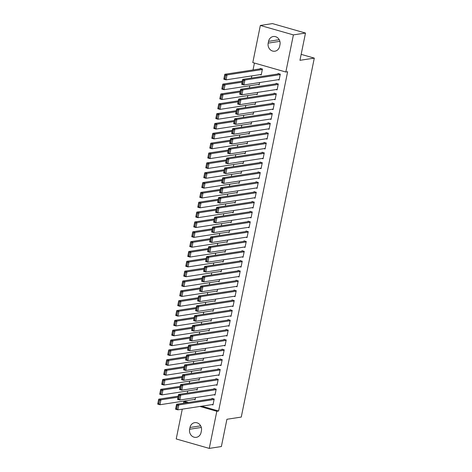 <?xml version="1.0" encoding="UTF-8"?>
<svg xmlns="http://www.w3.org/2000/svg" width="472" height="472" viewBox="0 0 472 472"><rect width="100%" height="100%" fill="white"/><g stroke="black" fill="none" stroke-linecap="round" stroke-linejoin="round"><path stroke-width="0.71" d="M254.432 63.041L253.022 69.956M251.818 75.892L251.375 78.057M249.812 85.739L249.375 87.898M247.812 95.586L247.369 97.745M245.806 105.427L245.369 107.592M243.806 115.274L243.363 117.434M241.8 125.121L241.363 127.281M239.8 134.963L239.357 137.128M237.794 144.81L237.357 146.969M235.793 154.657L235.351 156.816M233.787 164.498L233.351 166.663M231.787 174.345L231.345 176.51M229.781 184.192L229.345 186.352M227.781 194.033L227.339 196.199M225.775 203.88L225.339 206.046M223.775 213.727L223.333 215.887M221.769 223.569L221.333 225.734M219.769 233.416L219.327 235.581M217.763 243.263L217.327 245.422M215.763 253.11L215.32 255.269M213.757 262.951L213.32 265.116M211.757 272.798L211.314 274.958M209.751 282.645L209.314 284.805M207.751 292.487L207.308 294.652M205.745 302.334L205.308 304.493M203.745 312.181L203.302 314.34M201.739 322.022L201.302 324.187M199.739 331.869L199.296 334.028M197.733 341.716L197.296 343.876M195.732 351.557L195.29 353.723M193.727 361.404L193.29 363.57M191.726 371.252L191.284 373.411M189.72 381.093L189.284 383.258M187.72 390.94L187.278 393.105M185.714 400.787L185.555 401.566L183.767 401.837L186.818 402.71M252.791 62.575L260.343 25.458L293.395 34.898L285.843 72.015L252.791 62.575M293.395 34.898L305.496 33.046L272.444 23.6L260.343 25.458M305.496 33.046L299.95 60.316L314.299 58.115L241.269 417.071L226.92 419.272L221.374 446.541L209.267 448.4L176.215 438.954L182.275 409.159M183.484 403.224L183.767 401.837M314.299 58.115L301.16 54.363M258.143 84.464L259.228 84.771L259.683 82.529M276.008 89.568L277.093 89.875L278.297 83.969L276.061 83.332L275.961 83.821M254.137 104.153L255.222 104.465L255.677 102.223M272.002 109.256L273.087 109.569L274.291 103.663L272.055 103.02L271.955 103.515M250.13 123.841L251.216 124.154L251.67 121.912M267.996 128.95L269.081 129.257L270.285 123.351L268.049 122.714L267.948 123.204M246.124 143.535L247.21 143.842L247.664 141.6M263.99 148.639L265.075 148.945L266.279 143.04L264.043 142.402L263.942 142.898M242.118 163.223L243.204 163.536L243.658 161.294M259.983 168.327L261.069 168.64L262.273 162.734L260.037 162.091L259.936 162.586M238.112 182.912L239.198 183.225L239.652 180.982M255.977 188.021L257.063 188.328L258.267 182.422L256.03 181.785L255.93 182.275M234.106 202.606L235.192 202.913L235.646 200.677M251.971 207.709L253.057 208.022L254.26 202.11L252.024 201.473L251.924 201.969M230.1 222.294L231.186 222.607L231.64 220.365M247.965 227.398L249.051 227.71L250.254 221.805L248.018 221.167L247.918 221.657M226.094 241.983L227.179 242.295L227.634 240.053M243.959 247.092L245.045 247.399L246.248 241.493L244.012 240.856L243.912 241.345M222.088 261.677L223.173 261.984L223.628 259.748M239.953 266.78L241.039 267.093L242.242 261.181L240.006 260.544L239.906 261.04M218.082 281.365L219.167 281.678L219.622 279.436M235.947 286.469L237.032 286.781L238.236 280.875L236 280.238L235.9 280.728M214.076 301.059L215.161 301.366L215.615 299.124M231.941 306.163L233.026 306.47L234.23 300.564L231.994 299.926L231.894 300.422M210.07 320.748L211.155 321.06L211.609 318.818M227.935 325.851L229.02 326.164L230.224 320.258L227.988 319.615L227.887 320.11M206.063 340.436L207.149 340.749L207.603 338.507M223.929 345.545L225.014 345.852L226.218 339.946L223.982 339.309L223.881 339.799M202.057 360.13L203.143 360.437L203.597 358.201M219.922 365.234L221.008 365.546L222.212 359.634L219.976 358.997L219.875 359.493M198.051 379.818L199.137 380.131L199.591 377.889M215.916 384.922L217.002 385.235L218.206 379.329L215.969 378.692L215.869 379.181M194.045 399.507L195.131 399.819L195.585 397.577M211.91 404.616L212.996 404.923L214.2 399.017L211.963 398.38L211.863 398.869M185.555 401.566L188.611 402.439M201.709 406.18L218.613 411.006L287.637 71.744L285.843 72.015M213.91 394.769L214.996 395.082L216.2 389.17L213.969 388.533L213.869 389.028M196.045 389.666L197.131 389.972L197.585 387.736M217.917 375.081L219.002 375.387L220.206 369.482L217.975 368.844L217.875 369.334M200.051 369.971L201.137 370.284L201.591 368.042M221.923 355.387L223.008 355.699L224.212 349.793L221.982 349.15L221.881 349.646M204.057 350.283L205.143 350.596L205.597 348.354M225.929 335.698L227.014 336.005L228.218 330.099L225.988 329.462L225.887 329.957M208.063 330.595L209.149 330.901L209.603 328.659M229.935 316.01L231.02 316.317L232.224 310.411L229.994 309.774L229.893 310.263M212.07 310.901L213.155 311.213L213.609 308.971M233.941 296.316L235.026 296.628L236.23 290.722L234 290.079L233.9 290.575M216.076 291.212L217.161 291.519L217.616 289.283M237.947 276.627L239.033 276.934L240.236 271.028L238.006 270.391L237.906 270.881M220.082 271.524L221.167 271.831L221.622 269.589M241.953 256.933L243.039 257.246L244.242 251.34L242.012 250.703L241.912 251.192M224.088 251.83L225.173 252.142L225.628 249.9M245.959 237.245L247.045 237.558L248.248 231.646L246.018 231.009L245.918 231.504M228.094 232.141L229.18 232.448L229.634 230.212M249.965 217.557L251.051 217.863L252.255 211.957L250.024 211.32L249.924 211.81M232.1 212.447L233.186 212.76L233.64 210.518M253.971 197.862L255.057 198.175L256.261 192.269L254.03 191.632L253.93 192.122M236.106 192.759L237.192 193.072L237.646 190.83M257.977 178.174L259.063 178.487L260.267 172.575L258.036 171.938L257.936 172.433M240.112 173.071L241.198 173.377L241.652 171.141M261.984 158.486L263.069 158.793L264.273 152.887L262.043 152.25L261.942 152.739M244.118 153.376L245.204 153.689L245.658 151.447M265.99 138.792L267.075 139.104L268.279 133.198L266.049 132.555L265.948 133.051M248.124 133.688L249.21 134.001L249.664 131.759M269.996 119.103L271.081 119.41L272.285 113.504L270.055 112.867L269.954 113.363M252.131 114L253.216 114.307L253.67 112.065M274.002 99.409L275.087 99.722L276.291 93.816L274.061 93.179L273.961 93.668M256.137 94.306L257.222 94.618L257.677 92.376M278.008 79.721L279.094 80.034L280.297 74.122L278.067 73.484L277.967 73.98M260.143 74.617L261.228 74.924L262.432 69.018L260.196 68.381L260.096 68.877M268.544 41.341A6.525 5.841 81.3 0 1 273.276 36.527A6.525 5.841 81.3 0 1 279.979 44.61L279.619 46.38A6.525 5.841 81.3 0 1 274.893 51.2A6.525 5.841 81.3 0 1 268.185 43.117L268.544 41.341L279.229 39.707M218.613 411.006L216.819 411.283L209.267 448.4M201.06 432.511A6.525 5.841 81.3 0 1 196.334 437.326A6.525 5.841 81.3 0 1 189.626 429.243L189.986 427.473A6.525 5.841 81.3 0 1 194.718 422.658A6.525 5.841 81.3 0 1 201.42 430.741L201.06 432.511M199.916 406.451L216.819 411.283M213.096 404.433L177.802 409.843L175.572 409.206L176.569 404.28L178.805 404.923L177.802 409.843L176.699 409.006L177.401 405.554L176.51 405.3L175.808 408.746L176.699 409.006M213.049 398.692L176.569 404.28L176.51 405.3M214.099 399.507L178.805 404.923L177.401 405.554M175.572 409.206L175.808 408.746M178.215 396.185L158.704 399.176L160.94 399.813L178.015 397.2M195.231 399.33L159.937 404.74L157.701 404.103L158.704 399.176L157.943 403.643L158.834 403.896L159.536 400.451L158.639 400.197M159.536 400.451L160.94 399.813L159.937 404.74L158.834 403.896M157.943 403.643L157.701 404.103M215.096 394.586L179.808 399.996L177.572 399.359L178.575 394.439L180.805 395.076L179.808 399.996L178.705 399.159L179.401 395.713L178.51 395.459L177.808 398.905L178.705 399.159M215.055 388.845L178.575 394.439L178.51 395.459M216.099 389.666L180.805 395.076L179.401 395.713M177.572 399.359L177.808 398.905M217.102 384.739L181.808 390.155L179.578 389.512L180.575 384.591L182.811 385.229L181.808 390.155L180.705 389.311L181.407 385.866L180.516 385.612L179.814 389.058L180.705 389.311M217.055 378.998L180.575 384.591L180.516 385.612M218.105 379.818L182.811 385.229L181.407 385.866M179.578 389.512L179.814 389.058M180.221 386.338L160.71 389.335L162.94 389.972L180.015 387.353M197.231 389.483L161.937 394.893L159.707 394.256L160.71 389.335L159.943 393.796L160.834 394.055L161.536 390.609L160.645 390.35M161.536 390.609L162.94 389.972L161.937 394.893L160.834 394.055M159.943 393.796L159.707 394.256M182.221 376.497L162.71 379.488L164.946 380.125L182.021 377.506M199.237 379.635L163.943 385.046L161.707 384.409L162.71 379.488L161.949 383.954L162.84 384.208L163.542 380.762L162.645 380.509M163.542 380.762L164.946 380.125L163.943 385.046L162.84 384.208M161.949 383.954L161.707 384.409M219.102 374.898L183.815 380.308L181.578 379.671L182.581 374.744L184.812 375.387L183.815 380.308L182.711 379.464L183.407 376.019L182.517 375.765L181.814 379.211L182.711 379.464M219.061 369.151L182.581 374.744L182.517 375.765M220.105 369.971L184.812 375.387L183.407 376.019M181.578 379.671L181.814 379.211M221.108 365.051L185.815 370.461L183.584 369.824L184.582 364.903L186.818 365.54L185.815 370.461L184.711 369.623L185.413 366.178L184.522 365.918L183.82 369.369L184.711 369.623M221.061 359.31L184.582 364.903L184.522 365.918M222.111 360.13L186.818 365.54L185.413 366.178M183.584 369.824L183.82 369.369M184.227 366.65L164.716 369.641L166.946 370.278L184.021 367.664M201.237 369.794L165.943 375.205L163.713 374.567L164.716 369.641L163.949 374.107L164.84 374.361L165.542 370.915L164.651 370.662M165.542 370.915L166.946 370.278L165.943 375.205L164.84 374.361M163.949 374.107L163.713 374.567M186.228 356.803L166.716 359.794L168.952 360.437L186.027 357.817M203.243 359.947L167.949 365.357L165.713 364.72L166.716 359.794L165.955 364.26L166.846 364.52L167.548 361.068L166.651 360.814M167.548 361.068L168.952 360.437L167.949 365.357L166.846 364.52M165.955 364.26L165.713 364.72M223.108 355.204L187.821 360.62L185.584 359.977L186.587 355.056L188.818 355.693L187.821 360.62L186.717 359.776L187.413 356.331L186.523 356.077L185.82 359.522L186.717 359.776M223.067 349.463L186.587 355.056L186.523 356.077M224.112 350.283L188.818 355.693L187.413 356.331M185.584 359.977L185.82 359.522M188.234 346.961L168.722 349.953L170.952 350.59L188.027 347.97M205.243 350.1L169.95 355.51L167.719 354.873L168.722 349.953L167.955 354.419L168.846 354.673L169.548 351.227L168.657 350.973M169.548 351.227L170.952 350.59L169.95 355.51L168.846 354.673M167.955 354.419L167.719 354.873M225.114 345.362L189.821 350.773L187.585 350.136L188.588 345.209L190.824 345.852L189.821 350.773L188.717 349.929L189.419 346.483L188.529 346.23L187.827 349.675L188.717 349.929M225.067 339.616L188.588 345.209L188.529 346.23M226.117 340.436L190.824 345.852L189.419 346.483M187.585 350.136L187.827 349.675M190.234 337.114L170.722 340.106L172.958 340.743L190.033 338.129M207.249 340.253L171.955 345.669L169.719 345.026L170.722 340.106L169.961 344.572L170.852 344.826L171.554 341.38L170.657 341.126M171.554 341.38L172.958 340.743L171.955 345.669L170.852 344.826M169.961 344.572L169.719 345.026M227.115 335.515L191.827 340.926L189.591 340.288L190.594 335.368L192.824 336.005L191.827 340.926L190.723 340.088L191.42 336.642L190.529 336.383L189.827 339.828L190.723 340.088M227.073 329.775L190.594 335.368L190.529 336.383M228.118 330.595L192.824 336.005L191.42 336.642M189.591 340.288L189.827 339.828M192.24 327.267L172.728 330.258L174.959 330.901L192.033 328.282M209.249 330.412L173.956 335.822L171.725 335.185L172.728 330.258L171.961 334.725L172.852 334.978L173.554 331.533L172.663 331.279M173.554 331.533L174.959 330.901L173.956 335.822L172.852 334.978M171.961 334.725L171.725 335.185M229.121 325.668L193.827 331.084L191.591 330.441L192.594 325.521L194.83 326.158L193.827 331.084L192.723 330.241L193.426 326.795L192.535 326.541L191.833 329.987L192.723 330.241M229.073 319.928L192.594 325.521L192.535 326.541M230.124 320.748L194.83 326.158L193.426 326.795M191.591 330.441L191.833 329.987M194.24 317.426L174.728 320.417L176.965 321.054L194.039 318.435M211.255 320.565L175.962 325.975L173.725 325.338L174.728 320.417L173.962 324.883L174.858 325.137L175.56 321.692L174.664 321.432M175.56 321.692L176.965 321.054L175.962 325.975L174.858 325.137M173.962 324.883L173.725 325.338M231.121 315.827L195.833 321.237L193.597 320.6L194.6 315.674L196.83 316.311L195.833 321.237L194.73 320.394L195.426 316.948L194.535 316.694L193.833 320.14L194.73 320.394M231.079 310.08L194.6 315.674L194.535 316.694M232.124 310.901L196.83 316.311L195.426 316.948M193.597 320.6L193.833 320.14M196.246 307.579L176.734 310.57L178.965 311.207L196.039 308.594M213.255 310.718L177.962 316.134L175.732 315.491L176.734 310.57L175.968 315.036L176.858 315.29L177.56 311.844L176.67 311.591M177.56 311.844L178.965 311.207L177.962 316.134L176.858 315.29M175.968 315.036L175.732 315.491M233.127 305.98L197.833 311.39L195.597 310.753L196.6 305.832L198.836 306.47L197.833 311.39L196.73 310.552L197.432 307.107L196.541 306.847L195.839 310.293L196.73 310.552M233.079 300.239L196.6 305.832L196.541 306.847M234.13 301.059L198.836 306.47L197.432 307.107M195.597 310.753L195.839 310.293M198.246 297.732L178.735 300.723L180.971 301.366L198.045 298.747M215.262 300.876L179.968 306.287L177.732 305.649L178.735 300.723L177.968 305.189L178.864 305.443L179.566 301.997L178.67 301.744M179.566 301.997L180.971 301.366L179.968 306.287L178.864 305.443M177.968 305.189L177.732 305.649M235.127 296.133L199.839 301.543L197.603 300.906L198.606 295.985L200.836 296.623L199.839 301.543L198.736 300.705L199.432 297.26L198.541 297.006L197.839 300.452L198.736 300.705M235.085 290.392L198.606 295.985L198.541 297.006M236.13 291.212L200.836 296.623L199.432 297.26M197.603 300.906L197.839 300.452M200.252 287.89L180.741 290.882L182.971 291.519L200.045 288.899M217.262 291.029L181.968 296.44L179.738 295.802L180.741 290.882L179.974 295.342L180.864 295.602L181.567 292.156L180.676 291.897M181.567 292.156L182.971 291.519L181.968 296.44L180.864 295.602M179.974 295.342L179.738 295.802M237.133 286.292L201.839 291.702L199.603 291.065L200.606 286.138L202.842 286.775L201.839 291.702L200.736 290.858L201.438 287.413L200.547 287.159L199.845 290.604L200.736 290.858M237.086 280.545L200.606 286.138L200.547 287.159M238.136 281.365L202.842 286.775L201.438 287.413M199.603 291.065L199.845 290.604M202.252 278.043L182.741 281.035L184.977 281.672L202.051 279.052M219.268 281.182L183.974 286.598L181.738 285.955L182.741 281.035L181.974 285.501L182.87 285.755L183.573 282.309L182.676 282.055M183.573 282.309L184.977 281.672L183.974 286.598L182.87 285.755M181.974 285.501L181.738 285.955M239.133 276.445L203.845 281.855L201.609 281.218L202.612 276.297L204.842 276.934L203.845 281.855L202.742 281.017L203.438 277.571L202.547 277.312L201.845 280.757L202.742 281.017M239.092 270.704L202.612 276.297L202.547 277.312M240.136 271.524L204.842 276.934L203.438 277.571M201.609 281.218L201.845 280.757M204.258 268.196L184.741 271.188L186.977 271.825L204.052 269.211M221.268 271.341L185.974 276.751L183.744 276.114L184.741 271.188L183.98 275.654L184.871 275.908L185.573 272.462L184.682 272.208M185.573 272.462L186.977 271.825L185.974 276.751L184.871 275.908M183.98 275.654L183.744 276.114M241.139 266.597L205.845 272.008L203.609 271.37L204.612 266.45L206.848 267.087L205.845 272.008L204.742 271.17L205.444 267.724L204.553 267.471L203.851 270.916L204.742 271.17M241.092 260.857L204.612 266.45L204.553 267.471M242.142 261.677L206.848 267.087L205.444 267.724M203.609 271.37L203.851 270.916M206.258 258.355L186.747 261.346L188.983 261.984L206.057 259.364M223.274 261.494L187.98 266.904L185.744 266.267L186.747 261.346L185.98 265.807L186.877 266.066L187.579 262.621L186.682 262.361M187.579 262.621L188.983 261.984L187.98 266.904L186.877 266.066M185.98 265.807L185.744 266.267M243.139 256.756L207.851 262.166L205.615 261.529L206.618 256.603L208.848 257.24L207.851 262.166L206.748 261.323L207.444 257.877L206.553 257.623L205.851 261.069L206.748 261.323M243.098 251.01L206.618 256.603L206.553 257.623M244.142 251.83L208.848 257.24L207.444 257.877M205.615 261.529L205.851 261.069M208.264 248.508L188.747 251.499L190.983 252.137L208.058 249.517M225.274 251.647L189.98 257.057L187.75 256.42L188.747 251.499L187.986 255.966L188.877 256.219L189.579 252.774L188.688 252.52M189.579 252.774L190.983 252.137L189.98 257.057L188.877 256.219M187.986 255.966L187.75 256.42M245.145 246.909L209.851 252.319L207.615 251.682L208.618 246.762L210.854 247.399L209.851 252.319L208.748 251.482L209.45 248.036L208.559 247.776L207.857 251.222L208.748 251.482M245.098 241.168L208.618 246.762L208.559 247.776M246.148 241.988L210.854 247.399L209.45 248.036M207.615 251.682L207.857 251.222M210.264 238.661L190.753 241.652L192.989 242.289L210.064 239.676M227.28 241.806L191.986 247.216L189.75 246.579L190.753 241.652L189.986 246.118L190.883 246.372L191.585 242.927L190.688 242.673M191.585 242.927L192.989 242.289L191.986 247.216L190.883 246.372M189.986 246.118L189.75 246.579M247.145 237.062L211.857 242.472L209.621 241.835L210.624 236.915L212.854 237.552L211.857 242.472L210.754 241.635L211.45 238.189L210.559 237.935L209.857 241.381L210.754 241.635M247.104 231.321L210.624 236.915L210.559 237.935M248.148 232.141L212.854 237.552L211.45 238.189M209.621 241.835L209.857 241.381M212.27 228.82L192.753 231.811L194.989 232.448L212.064 229.829M229.28 231.958L193.986 237.369L191.756 236.732L192.753 231.811L191.992 236.271L192.883 236.531L193.585 233.085L192.694 232.826M193.585 233.085L194.989 232.448L193.986 237.369L192.883 236.531M191.992 236.271L191.756 236.732M249.151 227.221L213.857 232.631L211.621 231.994L212.624 227.067L214.86 227.705L213.857 232.631L212.754 231.787L213.456 228.342L212.565 228.088L211.863 231.534L212.754 231.787M249.104 221.474L212.624 227.067L212.565 228.088M250.154 222.294L214.86 227.705L213.456 228.342M211.621 231.994L211.863 231.534M214.27 218.973L194.759 221.964L196.995 222.601L214.07 219.982M231.286 222.111L195.992 227.522L193.756 226.885L194.759 221.964L193.992 226.43L194.889 226.684L195.591 223.238L194.694 222.985M195.591 223.238L196.995 222.601L195.992 227.522L194.889 226.684M193.992 226.43L193.756 226.885M251.151 217.374L215.857 222.784L213.627 222.147L214.63 217.22L216.86 217.863L215.857 222.784L214.76 221.946L215.456 218.495L214.565 218.241L213.863 221.687L214.76 221.946M251.11 211.633L214.63 217.22L214.565 218.241M252.154 212.453L216.86 217.863L215.456 218.495M213.627 222.147L213.863 221.687M216.276 209.125L196.759 212.117L198.995 212.754L216.07 210.14M233.286 212.27L197.992 217.68L195.762 217.043L196.759 212.117L195.998 216.583L196.889 216.837L197.591 213.391L196.7 213.137M197.591 213.391L198.995 212.754L197.992 217.68L196.889 216.837M195.998 216.583L195.762 217.043M253.157 207.527L217.863 212.937L215.627 212.3L216.63 207.379L218.866 208.016L217.863 212.937L216.76 212.099L217.462 208.653L216.571 208.4L215.869 211.845L216.76 212.099M253.11 201.786L216.63 207.379L216.571 208.4M254.16 202.606L218.866 208.016L217.462 208.653M215.627 212.3L215.869 211.845M218.276 199.278L198.765 202.276L201.001 202.913L218.076 200.293M235.292 202.423L199.998 207.833L197.762 207.196L198.765 202.276L197.998 206.736L198.895 206.996L199.597 203.55L198.7 203.29M199.597 203.55L201.001 202.913L199.998 207.833L198.895 206.996M197.998 206.736L197.762 207.196M255.157 197.679L219.863 203.096L217.633 202.453L218.636 197.532L220.867 198.169L219.863 203.096L218.766 202.252L219.462 198.806L218.571 198.553L217.869 201.998L218.766 202.252M255.116 191.939L218.636 197.532L218.571 198.553M256.16 192.759L220.867 198.169L219.462 198.806M217.633 202.453L217.869 201.998M220.282 189.437L200.765 192.428L203.001 193.066L220.076 190.446M237.292 192.576L201.998 197.986L199.768 197.349L200.765 192.428L200.004 196.895L200.895 197.148L201.597 193.703L200.706 193.449M201.597 193.703L203.001 193.066L201.998 197.986L200.895 197.148M200.004 196.895L199.768 197.349M257.163 187.838L221.869 193.249L219.633 192.611L220.636 187.685L222.873 188.328L221.869 193.249L220.766 192.405L221.468 188.959L220.577 188.706L219.875 192.151L220.766 192.405M257.116 182.092L220.636 187.685L220.577 188.706M258.166 182.912L222.873 188.328L221.468 188.959M219.633 192.611L219.875 192.151M222.282 179.59L202.771 182.581L205.007 183.219L222.082 180.605M239.298 182.735L204.004 188.145L201.768 187.508L202.771 182.581L202.004 187.048L202.901 187.301L203.603 183.856L202.706 183.602M203.603 183.856L205.007 183.219L204.004 188.145L202.901 187.301M202.004 187.048L201.768 187.508M259.163 177.991L223.87 183.401L221.639 182.764L222.642 177.844L224.873 178.481L223.87 183.401L222.772 182.564L223.468 179.118L222.577 178.858L221.875 182.31L222.772 182.564M259.122 172.25L222.642 177.844L222.577 178.858M260.166 173.071L224.873 178.481L223.468 179.118M221.639 182.764L221.875 182.31M261.169 168.144L225.876 173.56L223.639 172.917L224.642 167.997L226.879 168.634L225.876 173.56L224.772 172.717L225.474 169.271L224.583 169.017L223.881 172.463L224.772 172.717M261.122 162.403L224.642 167.997L224.583 169.017M262.172 163.223L226.879 168.634L225.474 169.271M223.639 172.917L223.881 172.463M263.169 158.303L227.876 163.713L225.645 163.076L226.648 158.149L228.879 158.793L227.876 163.713L226.778 162.869L227.475 159.424L226.584 159.17L225.881 162.616L226.778 162.869M263.128 152.556L226.648 158.149L226.584 159.17M264.173 153.376L228.879 158.793L227.475 159.424M225.645 163.076L225.881 162.616M265.175 148.456L229.882 153.866L227.646 153.229L228.649 148.308L230.885 148.945L229.882 153.866L228.778 153.028L229.48 149.583L228.59 149.323L227.887 152.769L228.778 153.028M265.128 142.715L228.649 148.308L228.59 149.323M266.178 143.535L230.885 148.945L229.48 149.583M227.646 153.229L227.887 152.769M267.176 138.609L231.882 144.025L229.652 143.382L230.655 138.461L232.885 139.098L231.882 144.025L230.784 143.181L231.481 139.736L230.59 139.482L229.888 142.927L230.784 143.181M267.134 132.868L230.655 138.461L230.59 139.482M268.179 133.688L232.885 139.098L231.481 139.736M229.652 143.382L229.888 142.927M269.182 128.767L233.888 134.178L231.652 133.541L232.655 128.614L234.891 129.251L233.888 134.178L232.785 133.334L233.487 129.888L232.596 129.635L231.894 133.08L232.785 133.334M269.134 123.021L232.655 128.614L232.596 129.635M270.185 123.841L234.891 129.251L233.487 129.888M231.652 133.541L231.894 133.08M271.182 118.92L235.888 124.331L233.658 123.694L234.661 118.773L236.891 119.41L235.888 124.331L234.79 123.493L235.487 120.047L234.596 119.788L233.894 123.233L234.79 123.493M271.14 113.18L234.661 118.773L234.596 119.788M272.185 114L236.891 119.41L235.487 120.047M233.658 123.694L233.894 123.233M224.288 169.743L204.771 172.734L207.007 173.377L224.082 170.758M241.298 172.888L206.004 178.298L203.774 177.661L204.771 172.734L204.01 177.201L204.901 177.46L205.603 174.015L204.712 173.755M205.603 174.015L207.007 173.377L206.004 178.298L204.901 177.46M204.01 177.201L203.774 177.661M226.289 159.902L206.777 162.893L209.013 163.53L226.088 160.911M243.304 163.041L208.01 168.451L205.774 167.814L206.777 162.893L206.01 167.359L206.907 167.613L207.609 164.167L206.712 163.914M207.609 164.167L209.013 163.53L208.01 168.451L206.907 167.613M206.01 167.359L205.774 167.814M228.295 150.055L208.777 153.046L211.013 153.683L228.088 151.07M245.304 153.193L210.01 158.61L207.78 157.967L208.777 153.046L208.016 157.512L208.907 157.766L209.609 154.32L208.718 154.067M209.609 154.32L211.013 153.683L210.01 158.61L208.907 157.766M208.016 157.512L207.78 157.967M230.295 140.208L210.783 143.199L213.014 143.842L230.094 141.222M247.31 143.352L212.017 148.763L209.78 148.125L210.783 143.199L210.016 147.665L210.913 147.919L211.615 144.473L210.718 144.22M211.615 144.473L213.014 143.842L212.017 148.763L210.913 147.919M210.016 147.665L209.78 148.125M232.301 130.366L212.783 133.358L215.02 133.995L232.094 131.375M249.31 133.505L214.017 138.915L211.786 138.278L212.783 133.358L212.022 137.824L212.913 138.078L213.615 134.632L212.725 134.378M213.615 134.632L215.02 133.995L214.017 138.915L212.913 138.078M212.022 137.824L211.786 138.278M234.301 120.519L214.79 123.511L217.02 124.148L234.094 121.534M251.316 123.658L216.023 129.074L213.786 128.431L214.79 123.511L214.022 127.977L214.919 128.231L215.621 124.785L214.725 124.531M215.621 124.785L217.02 124.148L216.023 129.074L214.919 128.231M214.022 127.977L213.786 128.431M236.307 110.672L216.79 113.663L219.026 114.307L236.1 111.687M253.316 113.817L218.023 119.227L215.792 118.59L216.79 113.663L216.028 118.13L216.919 118.383L217.621 114.938L216.731 114.684M217.621 114.938L219.026 114.307L218.023 119.227L216.919 118.383M216.028 118.13L215.792 118.59M273.188 109.073L237.894 114.484L235.658 113.846L236.661 108.926L238.897 109.563L237.894 114.484L236.791 113.646L237.493 110.2L236.596 109.946L235.9 113.392L236.791 113.646M273.14 103.333L236.661 108.926L236.596 109.946M274.191 104.153L238.897 109.563L237.493 110.2M235.658 113.846L235.9 113.392M238.307 100.831L218.796 103.822L221.026 104.46L238.1 101.84M255.322 103.97L220.029 109.38L217.793 108.743L218.796 103.822L218.029 108.283L218.925 108.542L219.627 105.097L218.731 104.837M219.627 105.097L221.026 104.46L220.029 109.38L218.925 108.542M218.029 108.283L217.793 108.743M275.188 99.232L239.894 104.642L237.664 104.005L238.667 99.079L240.897 99.716L239.894 104.642L238.797 103.799L239.493 100.353L238.602 100.099L237.9 103.545L238.797 103.799M275.147 93.485L238.667 99.079L238.602 100.099M276.191 94.306L240.897 99.716L239.493 100.353M237.664 104.005L237.9 103.545M240.313 90.984L220.796 93.975L223.032 94.612L240.106 91.993M257.323 94.123L222.029 99.539L219.799 98.896L220.796 93.975L220.035 98.441L220.925 98.695L221.628 95.25L220.737 94.996M221.628 95.25L223.032 94.612L222.029 99.539L220.925 98.695M220.035 98.441L219.799 98.896M277.194 89.385L241.9 94.795L239.664 94.158L240.667 89.237L242.903 89.875L241.9 94.795L240.797 93.957L241.499 90.512L240.602 90.252L239.906 93.698L240.797 93.957M277.147 83.644L240.667 89.237L240.602 90.252M278.197 84.464L242.903 89.875L241.499 90.512M239.664 94.158L239.906 93.698M242.313 81.137L222.802 84.128L225.032 84.771L242.107 82.152M259.329 84.281L224.035 89.692L221.799 89.055L222.802 84.128L222.035 88.594L222.931 88.848L223.634 85.402L222.737 85.149M223.634 85.402L225.032 84.771L224.035 89.692L222.931 88.848M222.035 88.594L221.799 89.055M279.194 79.538L243.9 84.948L241.67 84.311L242.673 79.39L244.903 80.028L243.9 84.948L242.803 84.11L243.499 80.665L242.608 80.411L241.906 83.857L242.803 84.11M279.153 73.797L242.673 79.39L242.608 80.411M280.197 74.617L244.903 80.028L243.499 80.665M241.67 84.311L241.906 83.857M261.281 68.694L224.802 74.287L227.038 74.924L262.332 69.514M261.329 74.434L226.035 79.845L223.805 79.207L224.802 74.287L224.041 78.747L224.932 79.007L225.634 75.561L224.743 75.302M225.634 75.561L227.038 74.924L226.035 79.845L224.932 79.007M224.041 78.747L223.805 79.207M189.626 429.243L201.32 427.455M189.986 427.473L200.671 425.838M268.185 43.117L279.878 41.324"/></g></svg>
